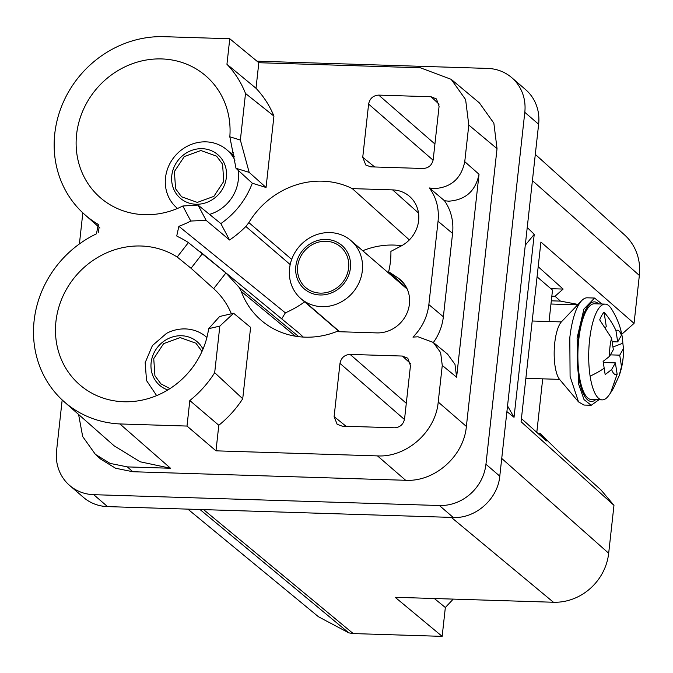 <?xml version="1.0" encoding="UTF-8"?>
<svg xmlns="http://www.w3.org/2000/svg" width="673" height="673" viewBox="0 0 673 673"><rect width="100%" height="100%" fill="white"/><g stroke="black" fill="none" stroke-linecap="round" stroke-linejoin="round"><path stroke-width="1.01" d="M537.071 276.822L552.508 290.122L549.033 321.534M536.802 432.377L542.707 378.84M559.549 379.37L526.488 378.327A28.737 8.968 -88.2 0 1 525.874 378.243M621.802 334.237L634.059 323.368L540.915 242.044L521.079 421.735L613.969 505.322L600.854 489.818L564.075 456.832L539.897 433.311L537.769 433.244M539.897 433.311L546.358 440.941L521.424 418.581M187.86 509.133L318.489 616.779L348.816 632.864L353.216 633.571L442.161 636.364L445.341 607.5L453.24 599.113M445.341 607.5L434.337 598.516M353.216 633.571L203.599 509.621M442.161 636.364L395.152 597.288L553.433 602.251A52.292 48.17 -49.2 0 0 608.678 553.256L501.738 458.456M348.816 632.864L199.982 509.511M613.969 505.322L608.678 553.256M634.059 323.368L639.35 275.434A52.292 48.17 -49.2 0 0 624.586 234.936L535.304 154.378M78.59 414.459L82.678 436.541L95.381 454.359L110.128 463.403L127.357 466.902L170.538 468.257L140.177 461.787L114.132 445.812L64.095 401.672A103.583 95.415 130.8 0 1 96.458 233.825L98.266 224.521L97.551 223.991A103.583 95.415 130.8 0 1 84.748 214.603A103.583 95.415 130.8 0 1 63.144 102.607A103.583 95.415 130.8 0 1 162.656 36.636L229.762 38.748L258.827 62.715L420.347 67.78L451.171 79.321L479.412 102.919L493.856 123.176L497.036 148.649L466.372 426.438C463.84 456.151 434.733 481.969 405.651 480.286L377.503 455.899C406.585 457.581 435.692 431.763 438.216 402.042L442.262 365.422L440.63 352.585L433.277 342.414L418.034 336.786L412.961 337.106C422.038 327.911 427.33 317.076 428.852 304.591L443.364 316.781A51.728 47.657 130.8 0 1 433.37 342.498M95.381 454.359L100.799 459.188L115.546 468.223L132.774 471.731L405.651 480.286M170.538 468.257L119.895 423.948L187.001 426.059L215.983 450.834L377.503 455.899M447.629 354.191L454.982 364.362L456.614 377.2L479.025 174.257C475.542 191.082 465.422 200.058 448.664 201.185L444.474 200.714L429.433 187.969L434.396 188.6C451.154 187.473 461.274 178.496 464.757 161.671L468.795 125.052L465.615 99.587L451.171 79.321M99.049 227.222L98.494 232.261M409.352 239.916L352.299 188.617L392.62 189.887A30.865 28.426 -49.2 0 1 409.924 196.735A30.865 28.426 -49.2 0 1 401.125 246.015L390.904 251.357A80.676 74.316 -49.2 0 1 390.433 261.57A80.676 74.316 -49.2 0 1 388.649 271.741L397.634 277.688A30.865 28.426 -49.2 0 1 400.721 280.086A30.865 28.426 -49.2 0 1 406.778 313.618A30.865 28.426 -49.2 0 1 376.83 332.899L336.508 331.638A80.676 74.316 -49.2 0 1 262.31 321.257A80.676 74.316 -49.2 0 1 241.271 291.426L239.134 287.388L225.918 272.935L213.678 288.675A79.717 73.433 -49.2 0 1 213.871 288.852A79.717 73.433 -49.2 0 1 231.361 313.786M219.835 326.102L214.687 372.691L242.726 398.769L250.608 327.372L233.615 313.265L219.625 316.495L208.638 328.685L219.835 326.102L233.615 313.265M242.726 398.769C236.147 408.873 228.172 417.706 218.801 425.269L215.983 450.834M429.433 187.969C436.415 197.66 439.292 208.756 438.056 221.249L428.852 304.591M256.009 88.272L226.944 64.263A103.583 95.415 130.8 0 1 245.51 93.471L273.936 116.084A104.416 96.189 -49.2 0 0 256.009 88.272L258.827 62.715M273.936 116.084L266.054 187.481L252.308 183.224C245.948 199.822 235.466 213.282 220.862 223.596L229.56 240A99.629 91.78 -49.2 0 0 245.855 226.473L248.867 222.595A80.676 74.316 -49.2 0 1 352.299 188.617M433.21 159.518L439.082 106.292L436.44 98.931L431.014 96.752L378.731 95.112C373.145 95.482 369.771 98.477 368.611 104.088L362.739 157.305L365.767 165.003L370.815 166.854L423.09 168.494C428.676 168.115 432.049 165.129 433.21 159.518M410.463 365.599L404.582 418.816C403.421 424.427 400.048 427.422 394.462 427.792L342.187 426.152L337.148 424.31L334.111 416.604L339.983 363.386C341.144 357.775 344.517 354.78 350.103 354.41L402.387 356.051L407.813 358.229L410.463 365.599M187.001 426.059L189.82 400.536L218.801 425.269M98.872 225.169L97.551 223.991M281.718 318.876L285.36 312.844L178.867 226.313L176.73 235.987L177.731 236.602A98.796 91.006 130.8 0 1 188.406 242.591L225.918 272.935M200.428 251.887L297.348 331.755A101.749 93.732 130.8 0 1 303.229 337.072M202.455 253.578L191.039 268.266L213.678 288.675M191.039 268.266L177.184 257.019A80.558 74.207 -49.2 0 0 55.943 321.475A80.558 74.207 -49.2 0 0 81.004 385.865A80.558 74.207 -49.2 0 0 158.702 394.723A80.558 74.207 -49.2 0 0 208.638 328.685M444.474 200.714A51.728 47.657 130.8 0 1 452.567 233.43L443.364 316.781M401.672 245.729A78.556 72.364 -49.2 0 0 362.713 250.735M388.649 271.741L406.795 288.17M285.36 312.844A101.749 93.732 -49.2 0 0 304.659 301.866M401.991 284.603L403.623 285.302M577.644 304.861L550.968 304.019M551.322 300.823L560.449 301.109L555.032 296.246L551.835 296.145M578.048 304.432L560.449 301.109M550.834 288.683L563.124 289.07L555.032 296.246M229.821 136.796L240.37 140.068L249.17 172.372L235.987 168.292L229.821 136.796A80.558 74.207 -49.2 0 0 206.855 76.823A80.558 74.207 -49.2 0 0 127.214 65.794A80.558 74.207 -49.2 0 0 76.596 134.407A80.558 74.207 -49.2 0 0 101.657 198.804A80.558 74.207 -49.2 0 0 182.812 206.005L198.022 205.055L206.131 220.349L190.787 221.038A98.796 91.006 130.8 0 1 178.867 226.313M182.812 206.005L190.787 221.038M233.565 152.409A77.597 71.481 -49.2 0 0 230.982 153.377M527.237 227.499L534.236 234.313L525.277 245.199M507.535 405.928L514.037 417.302L506.912 411.598M534.236 234.313L514.037 417.302M177.184 257.019L188.406 242.591M229.56 240L206.131 220.349M220.862 223.596L198.022 205.055M235.987 168.292L252.308 183.224M249.17 172.372L266.054 187.481M240.37 140.068L245.51 93.471M214.687 372.691A103.583 95.415 130.8 0 1 189.82 400.536M229.762 38.748L226.944 64.263M119.895 423.948A103.583 95.415 130.8 0 1 64.095 401.672M538.19 266.71L563.124 289.07M453.232 517.453L439.402 505.524L93.715 494.68L107.545 506.609L453.232 517.453C475.525 518.74 497.843 498.954 499.778 476.164L485.948 464.235L524.797 112.332L538.636 124.261L499.778 476.164M107.545 506.609A44.065 40.59 130.8 0 1 83.469 497.381L69.639 485.452A44.065 40.59 130.8 0 1 56.566 450.767L62.177 399.939M256.977 61.184L487.656 68.419A44.065 40.59 130.8 0 1 511.732 77.647L525.563 89.576A44.065 40.59 130.8 0 1 538.636 124.261M93.715 494.68A44.065 40.59 130.8 0 1 69.639 485.452M79.406 243.946L82.829 212.87M511.732 77.647A44.065 40.59 130.8 0 1 524.797 112.332M439.402 505.524A44.065 40.59 -49.2 0 0 485.948 464.235M176.873 207.915L177.504 208.453A38.319 35.299 130.8 0 1 176.873 207.915A38.319 35.299 130.8 0 1 187.245 146.251A38.319 35.299 130.8 0 1 223.638 147.387A38.319 35.299 130.8 0 1 226.927 149.886A38.319 35.299 130.8 0 1 234.944 160.275M238.074 170.193A38.319 35.299 130.8 0 1 216.555 211.549A38.319 35.299 130.8 0 1 209.53 214.401M188.087 151.98A28.737 26.474 130.8 0 1 215.377 152.83A28.737 26.474 130.8 0 1 210.069 200.958A28.737 26.474 130.8 0 1 173.912 189.618A28.737 26.474 130.8 0 1 188.087 151.98M222.57 164.195L216.597 156.153L200.84 150.525L184.293 156.557L174.391 171.539L175.586 188.734L181.559 196.777L197.315 202.405L213.871 196.373L223.764 181.39L222.57 164.195M156.22 394.984L146.537 380.573L145.166 362.663L152.426 345.543L166.593 333.32A38.319 35.299 130.8 0 1 202.985 334.456A38.319 35.299 130.8 0 1 206.275 336.946A38.319 35.299 130.8 0 1 206.897 337.501M167.804 389.953A28.737 26.474 130.8 0 1 150.962 365.986A28.737 26.474 130.8 0 1 167.434 339.041A28.737 26.474 130.8 0 1 194.724 339.899A28.737 26.474 130.8 0 1 203.002 349.144M202.001 351.441L195.944 343.222L180.187 337.594L163.64 343.625L153.738 358.608L154.933 375.803L160.906 383.846L169.933 388.624M612.943 347.016L622.845 343.213L623.484 348.496A22.234 6.94 -88.2 0 1 621.49 366.558L619.16 375.719L615.172 384.359A42.517 13.267 -88.2 0 1 613.095 388.817A42.517 13.267 -88.2 0 1 612.809 389.305A42.517 13.267 -88.2 0 1 610.823 392.081L617.141 374.281A22.234 6.94 -88.2 0 1 611.631 369.536L605.162 374.6L603.126 361.367L609.595 356.303A22.234 6.94 -88.2 0 1 611.589 338.241L599.71 319.877A42.517 13.267 91.8 0 1 601.788 315.41A42.517 13.267 91.8 0 1 604.06 312.154L606.255 326.405L605.582 327.591M604.06 312.154A76.251 62.21 29.4 0 1 615.938 330.519A22.234 6.94 -88.2 0 1 621.44 335.272L620.809 329.98L622.189 336.458A71.649 57.138 128.7 0 1 622.845 343.213M621.44 335.272L617.696 341.926L612.127 341.749M617.696 341.926L615.938 330.519M612.809 389.305A76.638 76.638 0 0 1 608.459 395.85A47.901 14.941 -88.2 0 1 602.2 399.871A47.901 14.941 -88.2 0 1 590.112 376.131A47.901 14.941 -88.2 0 1 597.338 310.648A47.901 14.941 -88.2 0 1 605.204 304.12A47.901 14.941 -88.2 0 1 611.202 308.528A76.638 76.638 0 0 1 620.826 330.031L620.809 329.98M609.595 356.303L613.347 349.649L611.589 338.241M605.204 304.12L594.385 303.784A47.901 14.941 91.8 0 0 589.397 306.282A47.901 14.941 91.8 0 0 586.52 310.312A47.901 14.941 91.8 0 0 579.293 375.795A47.901 14.941 91.8 0 0 586.562 396.725A47.901 14.941 91.8 0 0 591.382 399.535L602.2 399.871M610.403 354.864L619.732 355.159L623.484 348.496M615.172 384.359L614.962 382.996M603.353 362.503L615.383 362.882L617.141 374.281M611.631 369.536L615.383 362.882M619.732 355.159L621.49 366.558M603.782 362.511L603.269 362.091M598.65 303.918A49.81 15.538 91.8 0 0 589.262 304.474A49.81 15.538 91.8 0 0 578.208 338.999A49.81 15.538 91.8 0 0 586.309 398.525A49.81 15.538 91.8 0 0 595.647 399.669M601.923 304.019L594.57 298.038L583.937 309.033L577.081 338.023L578.654 384.19L584.029 399.602L591.205 405.281L598.92 399.77M594.57 298.038L587.293 297.811A53.647 16.741 91.8 0 0 581.708 300.612A53.647 16.741 91.8 0 0 569.804 337.796L570.09 376.409L578.528 401.907L583.928 405.045L591.205 405.281M581.708 300.612L561.543 321.702A30.655 9.565 91.8 0 0 554.745 342.952A30.655 9.565 91.8 0 0 559.726 379.589L578.528 401.907M292.385 287.152A38.319 35.299 130.8 0 1 303.102 242.625A38.319 35.299 130.8 0 1 347.68 238.116A38.319 35.299 130.8 0 1 350.97 240.606A38.319 35.299 130.8 0 1 359.5 252.089A38.319 35.299 130.8 0 1 348.782 296.625A38.319 35.299 130.8 0 1 304.213 301.134A38.319 35.299 130.8 0 1 300.924 298.644A38.319 35.299 130.8 0 1 292.385 287.152M297.954 280.338A28.737 26.474 130.8 0 1 312.129 242.701A28.737 26.474 130.8 0 1 348.294 254.041A28.737 26.474 130.8 0 1 334.111 291.678A28.737 26.474 130.8 0 1 297.954 280.338M346.612 254.916A26.819 24.708 130.8 0 1 348.597 267.989A26.819 24.708 130.8 0 1 331.991 290.719A26.819 24.708 130.8 0 1 305.601 287.497A26.819 24.708 130.8 0 1 299.628 279.463A26.819 24.708 130.8 0 1 308.335 247.285A26.819 24.708 130.8 0 1 340.639 246.873A26.819 24.708 130.8 0 1 346.612 254.916M553.433 602.251L451.339 517.394M639.35 275.434L532.41 180.633M132.774 471.731L127.357 466.902M466.372 426.438L438.216 402.042M468.795 125.052L497.036 148.649M479.025 174.257L464.757 161.671M442.262 365.422L456.614 377.2M403.413 282.904L397.634 277.688M295.439 336.206L241.271 291.426M298.77 336.677L239.134 287.388M438.056 221.249L452.567 233.43M291.687 259.391L248.867 222.595M290.198 264.565L245.855 226.473M418.505 213.021L392.62 189.887M374.684 166.971L362.739 157.305M368.611 104.088L433.109 160.208M434.926 144.005L378.731 95.112M431.014 96.752L439.074 104.164M346.057 426.27L334.111 416.604M406.299 403.304L350.103 354.41M404.481 419.506L339.983 363.386M410.454 363.462L402.387 356.051M604.337 368.139A76.638 37.318 171.2 0 1 590.112 376.131M304.213 301.134L339.697 331.739M433.252 342.397L447.612 354.175M84.748 214.603L99.941 228.012M226.927 149.886L234.28 156.22M206.275 336.946L206.897 337.484M619.16 375.719A76.638 76.638 0 0 0 623.476 347.302M582.675 392.107L586.562 396.725M585.232 310.648L589.397 306.282M561.349 321.913L532.192 321.004M350.97 240.606L407.232 289.129M339.276 331.722L300.924 298.644"/></g></svg>
